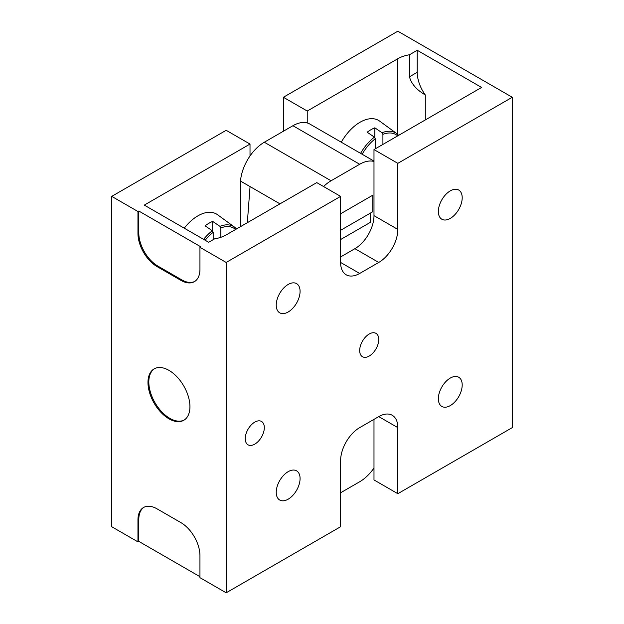 <?xml version="1.0" encoding="UTF-8"?>
<svg xmlns="http://www.w3.org/2000/svg" width="624" height="624" viewBox="0 0 624 624"><rect width="100%" height="100%" fill="white"/><g stroke="black" fill="none" stroke-linecap="round" stroke-linejoin="round"><path stroke-width="0.94" d="M254.779 444.14A13.486 7.784 120 0 0 263.593 432.253A13.486 7.784 120 0 0 261.526 421.45A13.486 7.784 120 0 0 254.779 422.12A13.486 7.784 120 0 0 245.973 434A13.486 7.784 120 0 0 248.04 444.811A13.486 7.784 120 0 0 254.779 444.14M369.221 356.047A13.486 7.784 120 0 0 378.027 344.159A13.486 7.784 120 0 0 375.96 333.356A13.486 7.784 120 0 0 369.221 334.019A13.486 7.784 120 0 0 360.407 345.907A13.486 7.784 120 0 0 362.474 356.717A13.486 7.784 120 0 0 369.221 356.047M450.278 405.6A16.856 9.734 120 0 0 461.292 390.749A16.856 9.734 120 0 0 458.71 377.239A16.856 9.734 120 0 0 450.278 378.074A16.856 9.734 120 0 0 439.265 392.925A16.856 9.734 120 0 0 441.847 406.435A16.856 9.734 120 0 0 450.278 405.6M450.278 218.4A16.856 9.734 120 0 0 461.292 203.541A16.856 9.734 120 0 0 458.71 190.031A16.856 9.734 120 0 0 450.278 190.874A16.856 9.734 120 0 0 439.265 205.725A16.856 9.734 120 0 0 441.847 219.235A16.856 9.734 120 0 0 450.278 218.4M288.155 312A16.856 9.734 120 0 0 299.169 297.141A16.856 9.734 120 0 0 296.587 283.631A16.856 9.734 120 0 0 288.155 284.466A16.856 9.734 120 0 0 277.142 299.325A16.856 9.734 120 0 0 279.731 312.835A16.856 9.734 120 0 0 288.155 312M288.155 499.2A16.856 9.734 120 0 0 299.169 484.341A16.856 9.734 120 0 0 296.587 470.839A16.856 9.734 120 0 0 288.155 471.674A16.856 9.734 120 0 0 277.142 486.525A16.856 9.734 120 0 0 279.731 500.035A16.856 9.734 120 0 0 288.155 499.2M168.956 370.36A29.671 17.129 -120 0 0 154.12 368.893A29.671 17.129 -120 0 0 149.573 392.668A29.671 17.129 -120 0 0 168.956 418.813A29.671 17.129 -120 0 0 183.791 420.28A29.671 17.129 -120 0 0 188.339 396.505A29.671 17.129 -120 0 0 168.956 370.36M184.205 420.03A29.671 17.129 60 0 1 169.798 418.322A29.671 17.129 60 0 1 150.532 392.566A29.671 17.129 60 0 1 154.549 368.659M373.987 419.367L373.987 479.934L397.831 493.693L512.265 427.627L512.265 97.274L397.831 31.2L283.39 97.274L307.234 111.033L397.831 58.726A26.972 15.577 0 0 1 409.445 54.772L417.222 50.287L481.595 87.446L373.987 149.573L373.987 215.647A26.972 15.577 -60 0 1 354.916 248.68L340.61 256.94M199.945 576.677L138.809 541.382L138.809 519.355A26.972 15.577 60 0 1 143.972 507.265M250.013 155.984L250.013 144.066L226.169 130.307L111.735 196.373L111.735 526.726L137.959 541.874L138.809 541.382M137.959 541.874L137.959 519.847A26.972 15.577 60 0 1 143.543 507.499A26.972 15.577 60 0 1 157.03 508.833L180.874 522.6A26.972 15.577 60 0 1 199.945 555.633L199.945 577.66L226.169 592.8L340.61 526.726L340.61 460.66A26.972 15.577 -60 0 1 359.681 427.627L378.752 416.614A26.972 15.577 -60 0 1 392.239 415.28A26.972 15.577 -60 0 1 397.831 427.627L397.831 493.693M111.735 196.373L137.959 211.513L138.809 211.029L200.795 246.815L199.945 247.307L226.169 262.447L340.61 196.373L340.61 262.447A26.972 15.577 120 0 0 346.195 274.794A26.972 15.577 120 0 0 359.681 273.46L378.752 262.447A26.972 15.577 120 0 0 397.831 229.414L397.831 163.34L512.265 97.274M226.169 262.447L226.169 592.8M250.013 144.066L144.292 205.109L208.666 242.268L214.555 238.867A26.972 15.577 0 0 0 226.169 234.913L316.766 182.614L340.61 196.373M283.39 131.227L283.39 97.274M307.234 122.951L307.234 111.033M373.987 149.573L397.831 163.34M199.945 247.307L199.945 269.326A26.972 15.577 60 0 1 194.36 281.674A26.972 15.577 60 0 1 180.874 280.34L157.03 266.573A26.972 15.577 60 0 1 137.959 233.54L137.959 211.513M425.287 119.956L425.287 94.949C416.66 89.918 411.38 83.866 409.445 76.799L409.445 54.772M425.287 94.949A26.972 15.577 60 0 1 417.222 72.306L417.222 50.287M194.774 281.416A26.972 15.577 60 0 1 181.724 279.848L157.88 266.089A26.972 15.577 60 0 1 138.809 233.048L138.809 211.029M340.61 492.773L359.681 481.767A33.797 19.516 120 0 0 373.987 468.016M373.987 161.086L309.824 124.043A33.797 19.516 120 0 0 292.929 125.72L264.319 142.233A33.797 19.516 120 0 0 240.513 181.077L250.052 186.592L247.33 222.698M373.987 161.491A33.797 19.516 120 0 0 359.681 164.26L331.071 180.773A33.797 19.516 120 0 0 323.552 186.521M279.973 203.853L240.513 181.077L240.513 226.637M340.61 213.775L372.785 195.203L372.785 211.723L340.61 230.295M370.422 213.08L370.422 222.323L340.61 239.538M382.918 144.417L382.918 134.355L382.052 132.74L374.813 127.819A35.732 20.631 120 0 0 370.999 129.691A35.732 20.631 120 0 0 367.185 132.226L374.423 137.14L375.289 138.754L375.289 148.824M382.052 132.74A34.835 20.116 -60 0 1 396.7 133.552L379.688 121.134A37.089 21.411 120 0 0 360.032 122.249A37.089 21.411 120 0 0 341.273 142.202M374.813 137.514L374.813 127.819M220.802 237.315L220.802 227.947L219.929 226.34L212.69 221.419A35.732 20.631 120 0 0 208.876 223.291A35.732 20.631 120 0 0 205.062 225.826L212.3 230.74L213.174 232.354L213.174 239.671M219.929 226.34A34.835 20.116 -60 0 1 234.577 227.152L217.565 214.734A37.089 21.411 120 0 0 197.909 215.849A37.089 21.411 120 0 0 184.244 228.173M212.69 231.114L212.69 221.419M397.831 134.48L397.831 58.726M340.61 262.447L359.681 273.46M354.916 248.68L378.752 262.447M373.987 215.647L397.831 229.414M378.752 416.614L397.831 427.627M137.959 519.847L138.809 519.355M409.445 76.799L417.222 72.306M180.874 280.34L181.724 279.848M157.03 266.573L157.88 266.089M137.959 233.54L138.809 233.048M359.681 164.26L292.929 125.72M331.071 180.773L264.319 142.233M360.602 153.356A34.835 20.116 -60 0 1 374.423 137.14M375.289 138.754A33.493 19.336 120 0 0 362.146 154.253M397.706 135.876A33.493 19.336 120 0 0 382.918 134.355M203.611 239.351A34.835 20.116 -60 0 1 212.3 230.74M213.174 232.354A33.493 19.336 120 0 0 205.179 240.256M235.591 229.476A33.493 19.336 120 0 0 220.802 227.947M398.666 135.33L396.7 133.552M236.543 228.922L234.577 227.152"/></g></svg>
